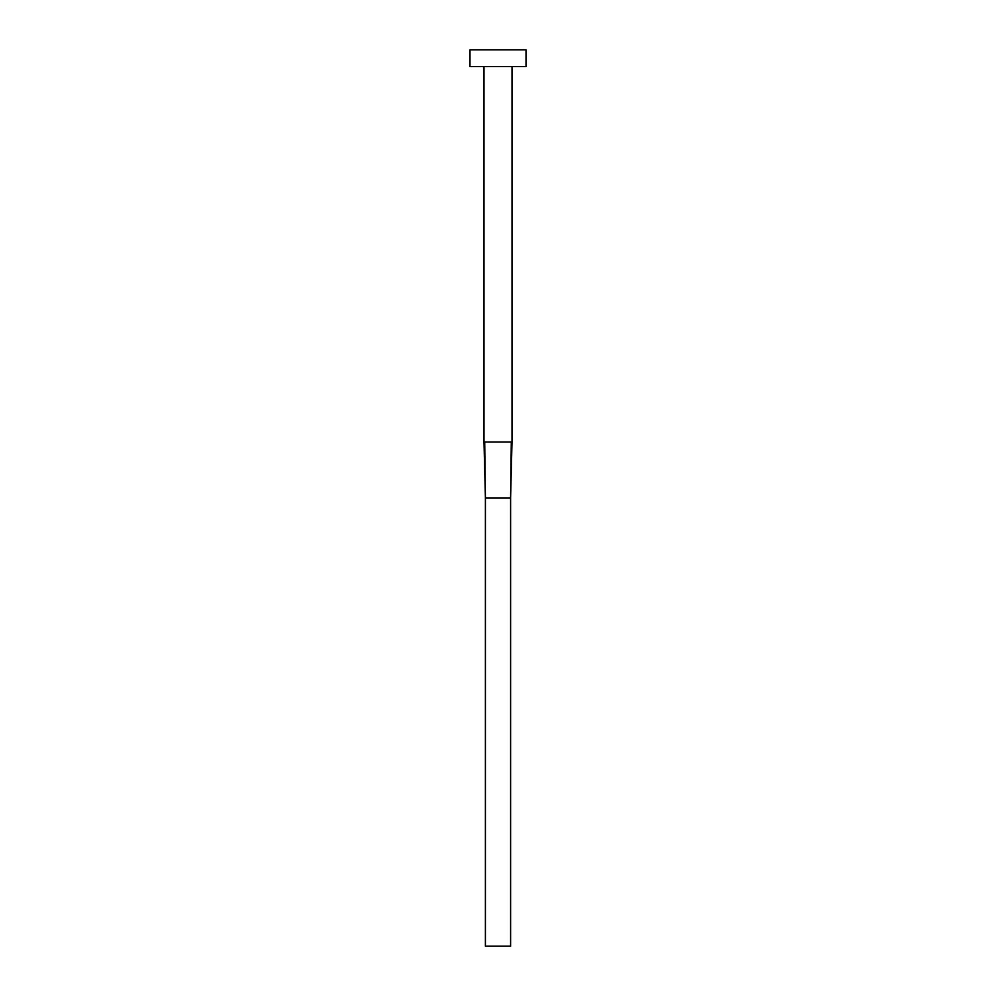 <?xml version="1.0" encoding="UTF-8"?>
<svg xmlns="http://www.w3.org/2000/svg" width="996" height="996" viewBox="0 0 996 996"><rect width="100%" height="100%" fill="white"/><g stroke="black" fill="none" stroke-linecap="round" stroke-linejoin="round"><path stroke-width="1.49" d="M483.994 441.975L512.006 441.975L512.006 66.608L512.006 441.975L511.284 441.975L510.599 498L511.284 441.975L483.994 441.975L483.994 66.608L483.994 441.975L485.401 498L484.716 441.975L485.401 498L510.599 498L510.599 946.2L485.401 946.2L485.401 498L510.599 498L510.599 946.2L485.401 946.2L485.401 498M469.988 49.8L469.988 66.608L526.013 66.608L526.013 49.8L469.988 49.8L469.988 66.608L526.013 66.608L526.013 49.8L469.988 49.8M512.006 441.975L510.599 498"/></g></svg>

